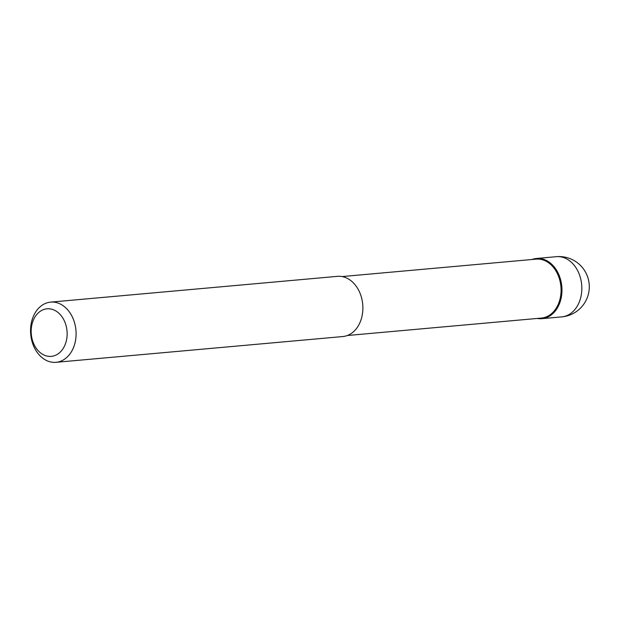 <?xml version="1.0" encoding="UTF-8"?>
<svg xmlns="http://www.w3.org/2000/svg" width="619" height="619" viewBox="0 0 619 619"><rect width="100%" height="100%" fill="white"/><g stroke="black" fill="none" stroke-linecap="round" stroke-linejoin="round"><path stroke-width="0.93" d="M549.989 262.773A30.215 22.702 84.9 0 1 561.572 295.704A30.215 22.702 84.9 0 1 541.904 318.661A30.215 22.702 84.9 0 1 537.261 318.452A30.215 22.702 -95.1 0 0 561.023 298.652A30.215 22.702 -95.1 0 0 549.989 262.773A30.215 22.702 -95.1 0 0 531.961 259.508A30.215 22.702 84.9 0 1 536.495 258.471A30.215 22.702 84.9 0 1 549.989 262.773M347.352 335.513L541.432 318.073A29.588 22.23 -95.1 0 0 560.69 295.596A29.588 22.23 -95.1 0 0 549.347 263.346A29.588 22.23 -95.1 0 0 536.139 259.129L342.052 276.569M56.027 362.316L342.818 336.55A30.215 22.702 -95.1 0 0 362.486 313.593A30.215 22.702 -95.1 0 0 350.903 280.662A30.215 22.702 -95.1 0 0 337.409 276.353L50.619 302.118A30.215 22.702 84.9 0 1 64.113 306.428A30.215 22.702 84.9 0 1 75.696 339.359A30.215 22.702 84.9 0 1 56.027 362.316A30.215 22.702 84.9 0 1 42.533 358.014A30.215 22.702 84.9 0 1 30.95 325.083A30.215 22.702 84.9 0 1 50.619 302.118M57.675 312.216A23.87 17.936 84.9 0 1 64.995 344.953A23.87 17.936 84.9 0 1 40.63 352.969A23.87 17.936 84.9 0 1 33.31 320.232A23.87 17.936 84.9 0 1 57.675 312.216M541.904 318.661L561.766 316.882A30.215 22.702 -95.1 0 0 581.434 293.917A30.215 22.702 -95.1 0 0 569.851 260.986A30.215 22.702 -95.1 0 0 556.357 256.684L536.495 258.471M561.766 316.882A30.215 30.215 0 0 0 577.651 262.951A30.215 30.215 0 0 0 556.357 256.684"/></g></svg>
